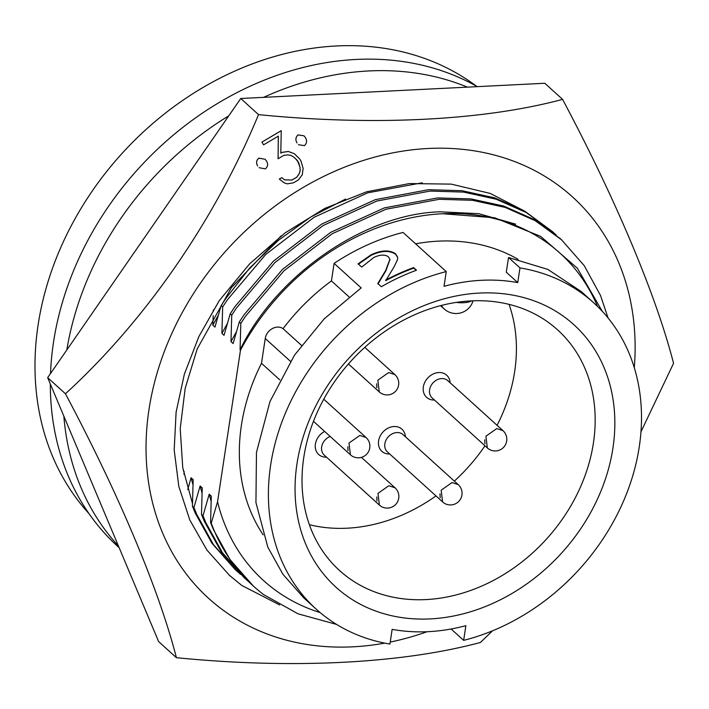 <?xml version="1.0" encoding="UTF-8"?>
<svg xmlns="http://www.w3.org/2000/svg" width="709" height="709" viewBox="0 0 709 709"><rect width="100%" height="100%" fill="white"/><g stroke="black" fill="none" stroke-linecap="round" stroke-linejoin="round"><path stroke-width="1.06" d="M293.464 182.825L298.489 179.864L302.273 174.742L303.124 168.423L301.006 161.129L299.712 158.967L294.306 153.685L288.359 151.496L282.049 152.4L280.791 153.153L281.251 130.66L261.922 142.101L263.571 144.831L278.345 136.155L278.079 158.736L283.724 155.413L287.677 154.899L290.947 155.404L294.067 157.318L297.496 160.615L299.978 167.182L300.182 170.834L299.083 173.962L296.779 177.223L291.984 180.042L284.646 179.864L281.81 177.658L279.284 179.085L284.132 182.798L287.189 183.844L293.464 182.825M281.278 130.686L261.922 142.101L263.571 144.831M281.118 235.875L231.4 287.632L197.182 348.961L185.191 388.284L180.219 428.591L182.745 467.683L192.467 503.532M297.036 142.943L297.009 142.917C295.254 139.859 295.582 137.183 298.01 134.896L303.975 135.809L298.037 134.932C295.618 137.183 295.281 139.859 297.036 142.943L297.009 142.917M634.289 367.732A270.909 220.552 132.2 0 0 302.406 187.912A270.909 220.552 132.2 0 0 149.67 489.192A270.909 220.552 132.2 0 0 384.73 643.116M492.507 630.815L480.454 642.46C401.728 663.597 292.276 669.207 176.408 657.695C158.958 589.72 119.094 494.714 65.45 393.77C144.84 321.274 214.561 220.783 258.537 114.619C373.226 126.06 482.944 120.698 562.591 99.384C616.236 200.328 656.1 295.334 673.55 363.309L640.963 431.808M280.755 153.117L282.022 152.373L288.324 151.46L294.306 153.685M390.225 642.053A270.909 220.552 132.2 0 0 427.093 631.728M279.284 179.085L281.774 177.631L284.619 179.838L291.948 180.015L296.743 177.188L299.047 173.935L300.146 170.807L299.942 167.156L298.622 162.521L295.688 158.878M278.079 158.736L278.309 136.119M257.668 165.959L257.642 165.933C255.887 162.902 256.303 160.296 258.874 158.125L265.086 159.268L258.9 158.16C256.33 160.287 255.922 162.893 257.668 165.959L257.642 165.933M562.591 99.384L544.804 83.263L240.75 98.498L47.663 377.658L158.621 641.583L176.408 657.695M258.537 114.619L240.75 98.498M65.45 393.77L47.663 377.658M279.692 604.963L241.76 585.43L229.512 575.398L206.895 550.016L189.808 520.007L178.801 486.321L174.192 449.967L176.107 412.089L184.375 374.113L198.91 336.491L219.258 300.643L249.595 263.899L285.062 232.915L324.669 208.455L366.668 191.785L409.377 183.56L451.252 184.118L490.211 193.424L524.988 211.3M229.113 575.034L241.76 585.43M259.077 167.696L265.317 168.884C267.869 166.739 268.277 164.125 266.531 161.058L265.086 159.268M298.427 144.671L304.453 145.655C306.855 143.378 307.183 140.692 305.428 137.617L304.001 135.836M388.833 485.727L377.968 493.358L379.404 505.109A11.663 11.663 0 0 0 398.192 500.377A11.663 11.663 0 0 0 395.046 487.81L388.833 485.727L395.037 487.81L361.448 457.367M452.032 482.554L441.158 490.194L442.593 501.937A11.663 11.663 0 0 0 461.391 497.213A11.663 11.663 0 0 0 458.244 484.646L452.032 482.554L458.236 484.637L403.067 434.644A11.654 9.492 132.2 0 0 392.245 433.819A11.654 9.492 132.2 0 0 384.845 443.799A11.654 9.492 132.2 0 0 387.415 451.917L442.274 501.626M359.853 435.432L348.988 443.072L350.423 454.815A11.663 11.663 0 0 0 369.212 450.082A11.663 11.663 0 0 0 366.066 437.524L359.853 435.432L366.057 437.515L323.765 399.194M388.7 372.544L377.835 380.184L379.271 391.926A11.663 11.663 0 0 0 398.059 387.203A11.663 11.663 0 0 0 394.913 374.636L388.7 372.544L394.913 374.627L364.789 347.339M496.779 428.573L485.913 436.212L487.349 447.955A11.663 11.663 0 0 0 506.137 443.222A11.663 11.663 0 0 0 502.991 430.664L496.779 428.573L502.982 430.655L447.813 380.662A11.654 9.492 132.2 0 0 436.992 379.838A11.654 9.492 132.2 0 0 429.592 389.817A11.654 9.492 132.2 0 0 432.162 397.935L487.021 447.645M450.135 382.763L450.082 382.24A14.933 12.159 132.2 0 0 437.063 372.73A14.933 12.159 132.2 0 0 423.335 386.946A14.933 12.159 132.2 0 0 433.961 400.036L434.484 400.036M405.38 436.744L405.335 436.23A14.933 12.159 132.2 0 0 392.316 426.712A14.933 12.159 132.2 0 0 378.588 440.927A14.933 12.159 132.2 0 0 389.214 454.017L389.728 454.017M330.199 436.478A11.654 9.492 132.2 0 0 321.647 446.962A11.654 9.492 132.2 0 0 324.217 455.081L379.076 504.799M324.633 431.426A14.933 12.159 132.2 0 0 315.39 444.1A14.933 12.159 132.2 0 0 326.016 457.181L326.539 457.181M467.426 87.145A293.455 238.906 132.2 0 0 263.597 97.355M228.75 115.859A293.455 238.906 132.2 0 0 66.814 349.971M477.325 86.649A293.455 238.906 132.2 0 0 53.476 342.456A293.455 238.906 132.2 0 0 50.516 373.537M183.268 470.687L184.101 471.45L183.986 474.418M202.047 493.056L200.124 485.966L193.947 507.484L192.423 506.102L193.176 479.665L191.049 477.742L192.981 484.832M200.124 485.966L202.242 487.889L201.498 514.326L203.022 515.709L209.199 494.191L211.122 501.281M515.7 224.159L478.876 213.693L440.36 211.805C364.736 213.613 275.907 275.447 240.059 349.847L240.475 350.219L217.557 501.768A220.836 179.785 132.2 0 0 320.176 612.594M209.199 494.191L211.317 496.114L210.573 522.542L211.238 523.153L217.557 501.768M334.099 263.367L361.173 287.898L324.217 318.828L294.492 355.156L269.978 401.524L256.463 452.377L255.94 502.575L267.816 547.118L282.873 574.21L303.744 597.855L316.179 609.12A206.665 168.246 132.2 0 1 282.847 419.506A206.665 168.246 132.2 0 1 446.253 271.591L403.058 232.446A206.665 168.246 132.2 0 0 334.099 263.367L331.44 280.932A191.013 155.51 132.2 0 0 283.068 328.684A11.805 9.616 132.2 0 0 272.309 328.604A11.805 9.616 132.2 0 0 265.246 338.485L261.497 363.292A191.013 155.51 132.2 0 0 263.163 534.825M451.11 628.998L463.651 640.369L465.875 625.657A191.013 155.51 -47.8 0 1 428.387 631.666A191.013 155.51 -47.8 0 1 392.148 629.353L389.923 644.064A206.665 168.246 132.2 0 1 316.179 609.12M261.497 363.292L279.825 379.891M479.594 293.056A177.135 144.211 132.2 0 0 296.965 463.899A177.135 144.211 132.2 0 0 430.31 618.904A177.135 144.211 132.2 0 0 612.939 448.061A177.135 144.211 132.2 0 0 479.594 293.056M471.193 300.882A162.379 132.193 132.2 0 0 319.741 406.966A162.379 132.193 132.2 0 0 339.567 570.55A162.379 132.193 132.2 0 0 426.012 599.575A162.379 132.193 132.2 0 0 577.454 493.491A162.379 132.193 132.2 0 0 557.637 329.907A162.379 132.193 132.2 0 0 471.193 300.882M309.381 524.704A162.379 132.193 132.2 0 0 347.25 528.196A162.379 132.193 132.2 0 0 435.973 495.919M476.386 86.117A289.325 235.548 132.2 0 0 336.403 45.97A289.325 235.548 132.2 0 0 71.538 225.196A289.325 235.548 132.2 0 0 88.98 513.617M50.312 383.959A293.455 238.906 132.2 0 0 118.155 546.799L119.156 547.702M63.845 416.148A293.455 238.906 132.2 0 0 118.43 545.992M454.336 481.11A162.379 132.193 132.2 0 0 484.965 445.784M497.089 425.32A162.379 132.193 132.2 0 0 509.053 304.365M191.049 477.742L187.743 489.609M213.187 315.62L212.842 325.174L214.96 327.097L221.137 305.588L222.661 306.97L221.917 333.398L224.035 335.322L230.212 313.803L231.737 315.186L230.992 341.623L233.11 343.546L239.287 322.028L240.812 323.41L240.059 349.847M213.347 309.868L213.303 311.57M218.257 315.301L212.842 325.174M221.137 305.588L225.879 298.392L249.745 267.984L278.371 240.36L310.772 216.989L345.575 199.061M222.661 306.97L227.403 299.774L265.795 254.38L314.105 217.273L367.723 192.83L422.28 182.789M227.323 323.526L221.917 333.398M230.212 313.803L234.945 306.616L273.346 261.222L321.647 224.115L375.274 199.672L428.564 189.693L462.002 190.703L494.545 197.802L524.669 211.114L552.479 231.604M240.519 574.308L235.166 569.566L211.902 543.183L195.152 512.917L192.423 506.102M231.737 315.186L236.469 307.998L274.87 262.605L323.171 225.497L376.798 201.046L430.088 191.076L463.526 192.086L496.07 199.185L526.193 212.496L552.462 231.577L556.193 235.087M236.691 570.949L213.427 544.565L196.677 514.3L193.947 507.484M236.398 331.75L230.992 341.623M239.287 322.028L244.02 314.84L282.421 269.447L330.722 232.339L384.349 207.888L437.639 197.917L471.068 198.928L503.62 206.027L533.744 219.338L560.004 238.419M249.595 582.532L244.242 577.791L220.978 551.407L204.227 521.142L201.498 514.326M240.812 323.41L245.544 316.214L283.946 270.82L332.246 233.722L385.873 209.27L439.163 199.3L472.593 200.31L505.145 207.409L535.268 220.721L561.528 239.802L584.269 265.707L600.541 295.538L608.083 317.995M245.766 579.173L222.502 552.79L205.752 522.524L203.022 515.709M602.251 311.269L577.374 268.25L540.621 236.372L494.634 217.752L442.478 213.728A220.836 179.785 132.2 0 0 240.475 350.219M253.37 586.059L230.053 559.631L213.294 529.366L210.573 522.542M211.238 523.153A231.754 188.674 -47.8 0 0 253.423 586.113A231.754 188.674 -47.8 0 0 263.766 594.691L298.072 613.826L336.607 624.425M597.581 306.474A220.836 179.785 132.2 0 0 442.478 213.728M518.119 259.343A191.013 155.51 132.2 0 0 415.607 243.816M283.068 328.684L301.458 345.345M331.44 280.932L348.961 296.814M385.554 280.152A206.665 168.246 132.2 0 1 413.613 267.594L416.511 270.218A206.665 168.246 132.2 0 0 381.336 286.72L377.8 283.511L385.687 270.404L389.906 259.272L388.328 256.738C384.748 254.345 379.909 254.593 373.811 257.491L362.042 266.85A206.665 168.246 132.2 0 0 361.696 267.054L358.125 263.819L371.082 254.788C381.291 250.064 389.427 249.719 395.498 253.733L397.625 257.163L397.563 259.538L394.142 266.761L385.723 280.631A206.071 167.767 132.2 0 1 413.702 268.099L416.165 270.342M446.253 271.591L444.029 286.303A191.013 155.51 -47.8 0 1 517.756 282.607L519.981 267.896L508.539 257.527L506.279 272.212L517.756 282.607M463.651 640.369A206.665 168.246 132.2 0 0 627.057 492.454A206.665 168.246 132.2 0 0 593.725 302.84L581.291 291.576L547.782 269.376L508.539 257.527M593.725 302.84A206.665 168.246 132.2 0 0 519.981 267.896M377.986 283.972L385.838 270.891L389.959 259.529M358.311 264.28L371.224 255.267C381.407 250.561 389.525 250.215 395.595 254.239L397.669 257.42M371.082 254.788L371.224 255.267M395.498 253.733L395.595 254.239M413.613 267.594L413.702 268.099M376.692 383.791L376.842 387.779M347.835 446.679L347.995 450.658M376.816 496.965L376.975 500.953M440.014 493.801L440.174 497.78M484.761 439.81L484.921 443.799M440.546 305.659L444.171 308.947A17.716 14.419 -47.8 0 1 441.503 305.411M265.246 338.485L290.46 361.333M385.687 270.404L385.838 270.891M471.662 300.855A17.716 6.505 8.6 0 1 463.686 302.725A17.716 6.505 -171.4 0 1 456.241 302.406M561.555 239.819L560.03 238.437M390.021 259.778L389.906 259.272M444.171 308.947A17.716 17.716 0 0 0 473.063 300.793M378.943 391.616L348.42 363.956M350.095 454.504L313.475 421.314"/></g></svg>
